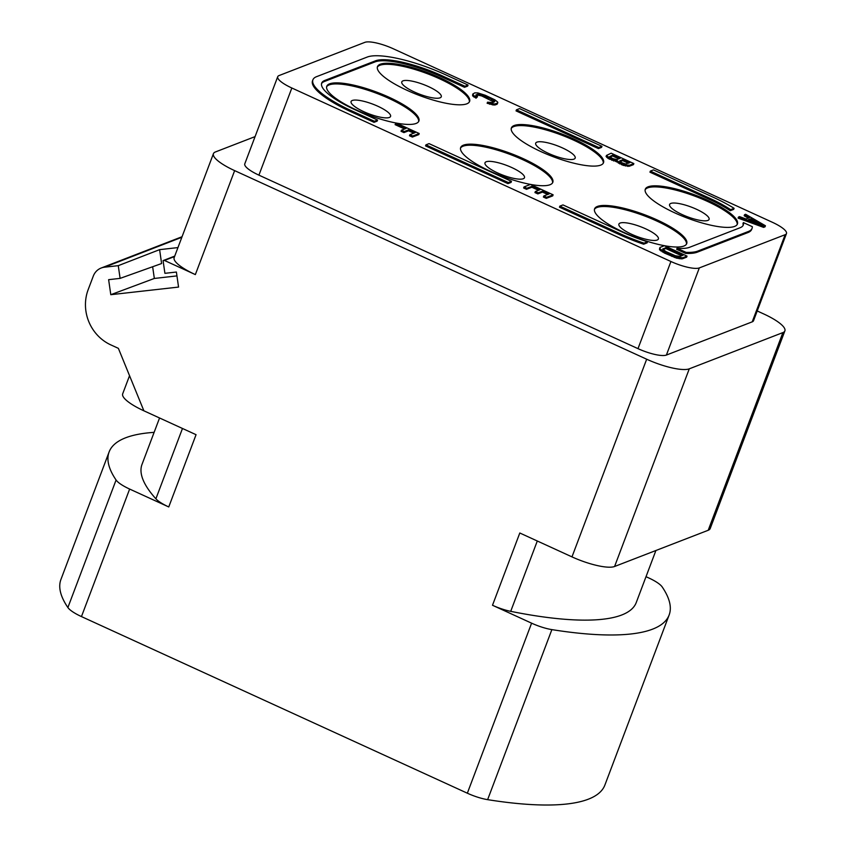 <?xml version="1.0" encoding="UTF-8"?>
<svg xmlns="http://www.w3.org/2000/svg" width="847" height="847" viewBox="0 0 847 847"><rect width="100%" height="100%" fill="white"/><g stroke="black" fill="none" stroke-linecap="round" stroke-linejoin="round"><path stroke-width="1.27" d="M662.746 249.209L666.197 247.472L683.074 255.191L679.855 256.44L675.355 255.741L666.007 251.612L662.746 249.209M662.778 249.251L662.979 248.711M663.01 249.611L665.795 248.531L681.591 255.762M665.795 248.531L666.197 247.472M682.746 257.763L687.033 256.101L664.376 245.725L660.088 247.388L659.919 248.679L662.703 250.86L677.049 257.117L682.746 257.763L682.343 258.822L686.631 257.16L687.033 256.101M670.919 261.501A23.451 5.791 20.7 0 0 699.326 267.917L785.137 234.704A23.451 5.791 20.7 0 0 786.471 233.571A23.451 5.791 20.7 0 0 772.337 222.263L393.262 48.755A23.451 5.791 20.7 0 0 364.856 42.35L279.044 75.563A23.451 5.791 20.7 0 0 277.721 76.696A23.451 5.791 20.7 0 0 291.844 88.003L670.919 261.501L637.992 348.646A23.451 5.791 -159.3 0 0 666.398 355.062L752.21 321.849A23.451 5.791 -159.3 0 0 753.534 320.706L786.471 233.571M648.093 186.806A49.242 12.154 -159.3 0 1 701.792 197.679A49.242 12.154 -159.3 0 1 737.419 224.021A49.242 12.154 -159.3 0 1 734.624 226.414A49.242 12.154 -159.3 0 1 680.924 215.551A49.242 12.154 -159.3 0 1 645.298 189.209A49.242 12.154 -159.3 0 1 648.093 186.806M514.182 125.515A49.242 12.154 -159.3 0 1 567.882 136.388A49.242 12.154 -159.3 0 1 603.509 162.73A49.242 12.154 -159.3 0 1 600.714 165.123A49.242 12.154 -159.3 0 1 547.014 154.26A49.242 12.154 -159.3 0 1 511.387 127.918A49.242 12.154 -159.3 0 1 514.182 125.515M597.389 206.435A49.242 12.154 -159.3 0 1 651.089 217.298A49.242 12.154 -159.3 0 1 686.716 243.64A49.242 12.154 -159.3 0 1 683.91 246.032A49.242 12.154 -159.3 0 1 630.221 235.17A49.242 12.154 -159.3 0 1 594.594 208.828A49.242 12.154 -159.3 0 1 597.389 206.435M463.478 145.144A49.242 12.154 -159.3 0 1 517.178 156.007A49.242 12.154 -159.3 0 1 552.805 182.349A49.242 12.154 -159.3 0 1 549.999 184.741A49.242 12.154 -159.3 0 1 496.31 173.879A49.242 12.154 -159.3 0 1 460.673 147.537A49.242 12.154 -159.3 0 1 463.478 145.144M380.271 64.234A49.242 12.154 -159.3 0 1 433.971 75.097A49.242 12.154 -159.3 0 1 469.598 101.439A49.242 12.154 -159.3 0 1 466.792 103.832A49.242 12.154 -159.3 0 1 413.103 92.969A49.242 12.154 -159.3 0 1 377.476 66.627A49.242 12.154 -159.3 0 1 380.271 64.234M329.568 83.853A49.242 12.154 -159.3 0 1 383.257 94.716A49.242 12.154 -159.3 0 1 418.884 121.057A49.242 12.154 -159.3 0 1 416.089 123.45A49.242 12.154 -159.3 0 1 362.389 112.587A49.242 12.154 -159.3 0 1 326.762 86.246A49.242 12.154 -159.3 0 1 329.568 83.853M743.063 225.535A55.097 13.605 20.7 0 0 742.967 223.64L743.37 222.581A55.097 13.605 -159.3 0 1 743.306 225.027A55.097 13.605 -159.3 0 1 740.172 227.705L689.469 247.335A55.097 13.605 -159.3 0 1 677.06 248.245L686.028 252.342A64.478 15.924 20.7 0 0 697.706 251.104L748.409 231.475A64.478 15.924 20.7 0 0 752.072 228.341A64.478 15.924 20.7 0 0 752.337 226.689L743.37 222.581M677.06 248.245L676.658 249.304L685.625 253.412A64.478 15.924 20.7 0 0 697.303 252.162L748.007 232.544A64.478 15.924 20.7 0 0 751.67 229.399L752.072 228.341M559.856 206.128L559.454 207.187L619.199 234.534A64.478 15.924 20.7 0 0 643.656 244.211L647.108 242.877L647.51 241.808A55.097 13.605 -159.3 0 1 622.725 232.269L562.98 204.921L559.856 206.128L619.602 233.476A64.478 15.924 20.7 0 0 644.048 243.153L647.51 241.808M464.527 87.305L464.929 86.246L468.052 85.039L467.65 86.098L464.527 87.305L441.869 76.939A55.097 13.605 20.7 0 0 375.115 61.873L324.412 81.492A55.097 13.605 20.7 0 0 321.532 83.662M468.052 85.039L445.384 74.663A64.478 15.924 20.7 0 0 367.28 57.035L316.577 76.664A64.478 15.924 20.7 0 0 312.914 79.798L312.511 80.857A64.478 15.924 20.7 0 0 351.378 111.952L374.035 122.328L377.159 121.121L377.561 120.062L354.893 109.686A55.097 13.605 -159.3 0 1 321.68 83.112A55.097 13.605 -159.3 0 1 324.814 80.433L375.517 60.815A55.097 13.605 -159.3 0 1 442.272 75.87L464.929 86.246M516.437 109.824L516.035 110.883L598.437 148.596L601.561 147.389L601.963 146.33L519.55 108.607L516.437 109.824L598.84 147.537L601.963 146.33M425.946 144.837L425.543 145.906L507.946 183.619L511.069 182.412L511.472 181.343L429.058 143.63L425.946 144.837L508.348 182.56L511.472 181.343M734.084 208.309L733.682 209.378L730.22 210.712A55.097 13.605 20.7 0 0 709.691 199.521L710.093 198.452A55.097 13.605 -159.3 0 1 730.622 209.654L734.084 208.309A64.478 15.924 20.7 0 0 713.206 197.245L653.461 169.898L650.348 171.105L710.093 198.452M650.348 171.105L649.945 172.174L709.691 199.521M659.675 247.959L659.517 249.738L664.535 253.094L676.647 258.176L682.343 258.822M738.478 217.054L738.086 218.113L763.602 227.377L765.032 226.827L765.434 225.757L745.635 214.28L744.566 214.693L749.627 217.626L746.059 219.002L739.558 216.631L738.478 217.054L764.005 226.318L765.434 225.757M744.566 214.693L744.164 215.763L748.293 218.145M526.516 189.315L526.919 188.256L532.287 186.181L539.994 189.707L535.346 191.507L534.944 192.576L537.845 193.899L542.493 192.1L542.895 191.03L549.163 193.899L543.795 195.975L543.393 197.044L546.283 198.367L552.72 195.879L553.123 194.81L530.466 184.434L524.028 186.933L523.626 187.992L526.516 189.315L531.884 187.24L538.523 190.279M542.493 192.1L547.681 194.471M606.484 155.425L606.081 156.494L608.21 158.516L616.817 161.703L623.148 165.356L629.152 166.298L633.45 164.636L633.852 163.577L611.185 153.201L606.484 155.425L609.872 158.188L617.219 160.644L620.004 162.825L626.018 164.974L629.554 165.229L633.852 163.577M395.475 123.567L406.084 128.416L401.436 130.216L401.033 131.285L403.934 132.608L408.582 130.809L408.974 129.739L415.242 132.608L409.884 134.684L409.482 135.753L412.373 137.076L418.81 134.588L419.212 133.519L396.555 123.154L395.073 124.625L404.612 128.988M408.582 130.809L413.77 133.18M472.753 94.07L472.594 95.849L476.046 98.178L477.517 96.706L476.247 95.976L476.056 94.822L478.862 94.144L491.504 99.025L494.775 101.428L492.933 102.551L487.533 102.191L490.127 103.228L494.447 104.001L497.433 103.249L497.591 101.968L494.807 99.787L485.342 95.298L477.824 92.916L474.775 92.874L472.753 94.07L474.214 95.944L476.448 97.119L477.517 96.706M476.088 95.722L478.46 95.213L481.763 95.965L494.108 102.095M487.533 102.191L487.131 103.26L494.045 105.06L497.03 104.308L497.845 102.688M646.017 576.691L648.611 577.876A23.451 5.791 20.7 0 1 662.185 586.929A290.754 71.794 -159.3 0 1 669.141 614.986L604.896 785.031A290.754 71.794 -159.3 0 1 487.628 799.653A23.451 5.791 -159.3 0 1 467.343 793.205L531.598 623.17L492.499 605.266L519.804 532.996L571.979 556.881L646.674 359.213L234.64 170.628A35.172 8.682 -159.3 0 1 213.433 153.667A35.172 8.682 -159.3 0 1 215.434 151.952L255.074 136.611M757.218 310.965L763.687 313.93A35.172 8.682 20.7 0 1 784.883 330.891L710.199 528.56A35.172 8.682 -159.3 0 1 708.198 530.275L614.583 566.495A35.172 8.682 -159.3 0 1 571.979 556.881M646.674 359.213A35.172 8.682 20.7 0 0 689.278 368.826L782.893 332.596A35.172 8.682 20.7 0 0 784.883 330.891M291.844 88.003L258.917 175.149L637.992 348.646M258.917 175.149A23.451 5.791 -159.3 0 1 244.783 163.842L277.721 76.696M213.433 153.667L174.154 257.636A35.172 8.682 20.7 0 0 195.35 274.597L164.445 260.453L163.069 260.611L164.911 273.327L176.388 272.035L178.558 287.069L110.798 294.692L108.628 279.669L120.105 278.377L118.262 265.662L104.509 267.207A15.246 14.24 68.8 0 0 101.174 268.023L182.052 236.726M467.343 793.205L81.46 616.584A23.451 5.791 -159.3 0 1 67.887 607.543A290.754 71.794 -159.3 0 1 60.931 579.475L109.115 451.949A290.754 71.794 -159.3 0 1 154.112 432.362M101.174 268.023A15.246 14.24 68.8 0 0 93.286 276.111L88.173 289.642A42.202 39.428 -111.2 0 0 110.798 344.877L118.379 348.35L143.884 410.806L196.059 434.691L168.754 506.951L129.644 489.058L81.46 616.584M120.105 278.377L161.608 263.533L159.607 249.653L177.944 247.589M176.938 275.9L154.334 278.451L152.64 266.741M159.607 249.653L118.262 265.662M164.445 260.453L174.567 256.535M174.736 256.101L163.069 260.611M143.884 410.806A35.172 8.682 -159.3 0 1 122.677 393.844L129.559 375.645M168.754 506.951A23.451 5.791 -159.3 0 1 155.89 498.809A255.582 63.102 20.7 0 1 142.021 464.378L159.554 417.984M109.115 451.949A290.754 71.794 -159.3 0 0 116.081 480.016A23.451 5.791 20.7 0 0 129.644 489.058M531.598 623.17A23.451 5.791 20.7 0 0 551.873 629.617A290.754 71.794 -159.3 0 0 669.141 614.986M655.906 550.508L636.245 602.556A255.582 63.102 20.7 0 1 510.709 611.343A23.451 5.791 -159.3 0 1 492.499 605.266M110.798 294.692L154.334 278.451M737.165 224.529A49.242 12.154 20.7 0 0 700.331 198.304A49.242 12.154 20.7 0 0 647.69 187.875A49.242 12.154 20.7 0 0 645.149 189.76M670.803 203.439A21.101 5.209 -159.3 0 1 693.82 208.097A21.101 5.209 -159.3 0 1 709.087 219.384A21.101 5.209 -159.3 0 1 707.891 220.411A21.101 5.209 20.7 0 1 684.874 215.752A21.101 5.209 20.7 0 1 669.606 204.466A21.101 5.209 20.7 0 1 670.803 203.439M620.099 223.057A21.101 5.209 20.7 0 0 618.903 224.084A21.101 5.209 20.7 0 0 634.17 235.381A21.101 5.209 20.7 0 0 657.187 240.029A21.101 5.209 -159.3 0 0 658.384 239.002A21.101 5.209 -159.3 0 0 643.117 227.716A21.101 5.209 -159.3 0 0 620.099 223.057M686.462 244.148A49.242 12.154 20.7 0 0 649.628 217.923A49.242 12.154 20.7 0 0 596.987 207.494A49.242 12.154 20.7 0 0 594.435 209.378M402.981 80.857A21.101 5.209 20.7 0 0 401.785 81.884A21.101 5.209 20.7 0 0 417.052 93.17A21.101 5.209 20.7 0 0 440.069 97.829A21.101 5.209 -159.3 0 0 441.266 96.802A21.101 5.209 -159.3 0 0 425.999 85.515A21.101 5.209 -159.3 0 0 402.981 80.857M469.344 101.947A49.242 12.154 20.7 0 0 432.51 75.722A49.242 12.154 20.7 0 0 379.869 65.293A49.242 12.154 20.7 0 0 377.317 67.178M536.892 142.148A21.101 5.209 20.7 0 0 535.696 143.175A21.101 5.209 20.7 0 0 550.963 154.461A21.101 5.209 20.7 0 0 573.98 159.12A21.101 5.209 -159.3 0 0 575.177 158.093A21.101 5.209 -159.3 0 0 559.909 146.806A21.101 5.209 -159.3 0 0 536.892 142.148M603.255 163.238A49.242 12.154 20.7 0 0 566.421 137.013A49.242 12.154 20.7 0 0 513.78 126.584A49.242 12.154 20.7 0 0 511.228 128.469M352.278 100.486A21.101 5.209 20.7 0 0 351.082 101.513A21.101 5.209 20.7 0 0 366.349 112.799A21.101 5.209 20.7 0 0 389.366 117.458A21.101 5.209 -159.3 0 0 390.562 116.431A21.101 5.209 -159.3 0 0 375.295 105.134A21.101 5.209 -159.3 0 0 352.278 100.486M418.64 121.576A49.242 12.154 20.7 0 0 381.806 95.34A49.242 12.154 20.7 0 0 329.165 84.912A49.242 12.154 20.7 0 0 326.614 86.796M486.189 161.766A21.101 5.209 20.7 0 0 484.992 162.793A21.101 5.209 20.7 0 0 500.259 174.09A21.101 5.209 20.7 0 0 523.277 178.749A21.101 5.209 -159.3 0 0 524.473 177.722A21.101 5.209 -159.3 0 0 509.206 166.425A21.101 5.209 -159.3 0 0 486.189 161.766M552.551 182.857A49.242 12.154 20.7 0 0 515.717 156.631A49.242 12.154 20.7 0 0 463.076 146.203A49.242 12.154 20.7 0 0 460.524 148.087M685.625 253.412L686.028 252.342M643.656 244.211L644.048 243.153M374.035 122.328L374.438 121.269L377.561 120.062M312.914 79.798A64.478 15.924 20.7 0 0 351.78 110.893L374.438 121.269M598.437 148.596L598.84 147.537M507.946 183.619L508.348 182.56M730.22 210.712L730.622 209.654M659.517 249.738L659.919 248.679M660.734 250.892L661.136 249.833M662.301 251.919L662.703 250.86M664.535 253.094L664.937 252.025M671.766 256.397L672.169 255.339M674.36 257.435L674.763 256.376M676.647 258.176L677.049 257.117M679.294 258.79L679.686 257.721M680.967 258.949L681.369 257.89M763.602 227.377L764.005 226.318M762.787 225.154L748.166 219.818L751.384 218.579L762.787 225.154M749.373 220.262L750.982 219.638L756.689 222.93M750.982 219.638L751.384 218.579M531.884 187.24L532.287 186.181M524.028 186.933L526.919 188.256M546.283 198.367L546.686 197.298L553.123 194.81M543.795 195.975L546.686 197.298M537.845 193.899L538.247 192.83L542.895 191.03M535.346 191.507L538.247 192.83M616.817 161.703L617.219 160.644M616.934 162.063L617.336 161.004M615.97 161.618L616.372 160.559M613.514 160.951L613.916 159.882M611.883 160.358L612.286 159.289M609.469 159.247L609.872 158.188M608.21 158.516L608.612 157.457M606.812 157.426L607.214 156.367M629.152 166.298L629.554 165.229M627.775 166.425L628.178 165.356M625.615 166.033L626.018 164.974M623.148 165.356L623.551 164.297M621.529 164.763L621.931 163.704M619.602 163.884L620.004 162.825M618.331 163.153L618.734 162.095M629.882 162.666L625.467 163.969L621.56 162.624L619.739 160.888L623.127 159.575L629.882 162.666M612.879 158.654L609.554 156.684L613.006 154.937L620.237 158.251L616.838 159.564L612.879 158.654M620.057 161.671L622.725 160.634L628.41 163.238M622.725 160.634L623.127 159.575M609.925 157.034L612.603 156.007L618.765 158.823M612.603 156.007L613.006 154.937M412.373 137.076L412.775 136.007L419.212 133.519M409.884 134.684L412.775 136.007M403.934 132.608L404.326 131.539L408.974 129.739M401.436 130.216L404.326 131.539M476.046 98.178L476.448 97.119M473.812 97.003L474.214 95.944M472.594 95.849L472.997 94.79M497.03 104.308L497.433 103.249M495.421 104.933L495.823 103.874M494.045 105.06L494.447 104.001M492.372 104.901L492.763 103.832M489.725 104.287L490.127 103.228M493.939 101.841L494.341 100.782M492.859 101.047L493.261 99.978M491.101 100.094L491.504 99.025M483.87 96.78L484.272 95.722M481.763 95.965L482.165 94.906M479.963 95.446L480.365 94.377M478.46 95.213L478.862 94.144M477.263 95.266L477.666 94.208M475.855 95.362L476.056 94.822M699.326 267.917L666.398 355.062M234.64 170.628L195.35 274.597M181.84 237.276L104.509 267.207M182.476 428.466L155.89 498.809M116.081 480.016L67.887 607.543M487.628 799.653L551.873 629.617M510.709 611.343L537.294 541M614.583 566.495L689.278 368.826M782.893 332.596L708.198 530.275M785.137 234.704L752.21 321.849M748.007 232.544L748.409 231.475M697.303 252.162L697.706 251.104M619.199 234.534L619.602 233.476M324.412 81.492L324.814 80.433M351.378 111.952L351.78 110.893M441.869 76.939L442.272 75.87M375.115 61.873L375.517 60.815"/></g></svg>
